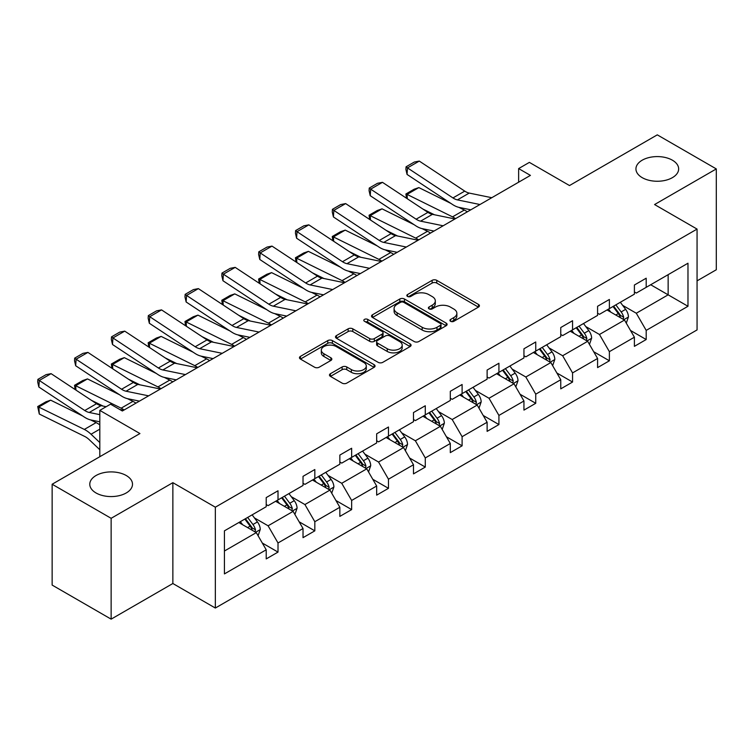 <?xml version="1.0" encoding="UTF-8"?>
<svg xmlns="http://www.w3.org/2000/svg" width="754" height="754" viewBox="0 0 754 754"><rect width="100%" height="100%" fill="white"/><g stroke="black" fill="none" stroke-linecap="round" stroke-linejoin="round"><path stroke-width="1.13" d="M126.248 475.52A21.366 12.337 0 0 0 102.968 472.843A21.366 12.337 0 0 0 89.783 484.238A21.366 12.337 0 0 0 96.031 492.965A21.366 12.337 0 0 0 119.311 495.632A21.366 12.337 0 0 0 132.506 484.238A21.366 12.337 0 0 0 126.248 475.52M672.398 160.197A21.366 12.337 0 0 0 649.119 157.529A21.366 12.337 0 0 0 635.933 168.924A21.366 12.337 0 0 0 642.191 177.642A21.366 12.337 0 0 0 665.471 180.319A21.366 12.337 0 0 0 678.657 168.924A21.366 12.337 0 0 0 672.398 160.197M450.609 321.308A2.29 1.319 0 0 0 453.851 321.308L478.46 307.095A3.28 1.894 0 0 0 479.421 305.756A3.28 1.894 0 0 0 478.46 304.418L436.764 280.347A3.28 1.894 0 0 0 432.127 280.347L407.518 294.56A2.29 1.319 0 0 0 406.84 295.493A2.29 1.319 0 0 0 407.518 296.426A2.29 1.319 0 0 0 410.76 296.426L413.946 294.588A10.481 6.051 0 0 1 428.772 294.588L432.249 296.595A10.481 6.051 0 0 1 435.312 300.874A10.481 6.051 0 0 1 432.249 305.153L429.064 306.991A2.29 1.319 0 0 0 428.385 307.934A2.29 1.319 0 0 0 429.064 308.867A2.29 1.319 0 0 0 432.306 308.867L435.492 307.029A10.481 6.051 0 0 1 450.317 307.029L453.795 309.036A10.481 6.051 0 0 1 456.858 313.315A10.481 6.051 0 0 1 453.795 317.594L450.609 319.432A2.29 1.319 0 0 0 449.931 320.365A2.29 1.319 0 0 0 450.609 321.308L450.609 319.432M697.064 280.865L716.3 269.762L716.3 168.924L657.29 134.853L569.496 185.55L529.374 162.383L518.629 168.585L518.629 182.204M111.14 619.147L172.864 583.511L172.864 482.673L111.14 518.309L111.14 619.147L52.139 585.076L52.139 484.238L139.933 433.55L99.811 410.383L99.811 456.717M111.14 518.309L52.139 484.238M330.431 373.701A3.28 1.894 0 0 0 329.47 375.04A3.28 1.894 0 0 0 330.431 376.378L342.127 383.136A3.28 1.894 0 0 0 346.755 383.136L374.097 367.349A3.28 1.894 0 0 0 375.058 366.01A3.28 1.894 0 0 0 374.097 364.672L332.391 340.601A3.28 1.894 0 0 0 327.764 340.601L300.422 356.388A3.28 1.894 0 0 0 299.47 357.716A3.28 1.894 0 0 0 300.422 359.055L314.559 367.217A3.28 1.894 0 0 0 319.187 367.217L330.893 360.459A3.28 1.894 0 0 0 331.845 359.121A3.28 1.894 0 0 0 330.893 357.792L323.881 353.739A8.765 5.061 0 0 1 321.317 350.167A8.765 5.061 0 0 1 326.727 345.492A8.765 5.061 0 0 1 336.275 346.586L363.73 362.438A8.765 5.061 0 0 1 366.293 366.01A8.765 5.061 0 0 1 360.883 370.685A8.765 5.061 0 0 1 351.336 369.592L346.755 366.953A3.28 1.894 0 0 0 342.127 366.953L330.431 373.701L330.431 376.378M99.811 410.383L110.546 404.182L122.355 410.996L530.43 175.39L518.629 168.585M172.864 482.673L215.342 507.197L697.064 229.084L697.064 329.922L215.342 608.035L215.342 507.197M716.3 168.924L654.576 204.551L697.064 229.084M414.172 341.534A3.28 1.894 0 0 0 418.809 341.534L446.142 325.756A3.28 1.894 0 0 0 447.103 324.418A3.28 1.894 0 0 0 446.142 323.08L404.446 298.999A3.28 1.894 0 0 0 399.808 298.999L372.476 314.786A3.28 1.894 0 0 0 371.515 316.124A3.28 1.894 0 0 0 372.476 317.462L414.172 341.534M365.398 321.798A2.29 1.319 0 0 1 367.726 322.128L367.726 319.404L410.119 343.881A3.28 1.894 0 0 1 411.081 345.219A3.28 1.894 0 0 1 410.119 346.548L382.787 362.335A3.28 1.894 0 0 1 378.15 362.335L336.454 338.263L348.15 331.553L348.15 328.829L336.454 335.587A3.28 1.894 0 0 0 335.492 336.925A3.28 1.894 0 0 0 336.454 338.263L336.454 335.587M348.15 331.553A3.28 1.894 0 0 1 352.787 331.553L352.787 328.829A3.28 1.894 0 0 0 348.15 328.829M352.787 328.829L369.696 338.593A3.28 1.894 0 0 0 374.333 338.593L382.089 334.116A3.28 1.894 0 0 0 383.051 332.778A3.28 1.894 0 0 0 382.089 331.44L364.484 321.27A2.29 1.319 0 0 1 363.814 320.337A2.29 1.319 0 0 1 365.228 319.112A2.29 1.319 0 0 1 367.726 319.404M224.428 530.844L266.209 506.726L266.209 497.593L278.009 490.779L278.009 499.911L303.023 485.463L303.023 476.339L314.823 469.525L314.823 478.658L339.847 464.21L339.847 455.077L351.647 448.262L351.647 457.395L376.661 442.956L376.661 433.823L388.47 427.009L388.47 436.142L413.484 421.693L413.484 412.561L425.284 405.756L425.284 414.879L450.308 400.44L450.308 391.307L462.108 384.493L462.108 393.626L487.122 379.177L487.122 370.054L498.922 363.239L498.922 372.363L523.945 357.924L523.945 348.791L535.745 341.977L535.745 351.11L560.759 336.661L560.759 327.538L572.559 320.723L572.559 329.856L597.583 315.408L597.583 306.275L609.383 299.461L609.383 308.593L634.397 294.154L634.397 285.021L646.197 278.207L646.197 287.34L687.978 263.221L687.978 306.275L646.197 330.393L646.197 339.526L634.397 346.34L634.397 337.208L609.383 351.656L609.383 360.789L597.583 367.594L597.583 358.47L572.559 372.91L572.559 382.042L560.759 388.857L560.759 379.724L535.745 394.172L535.745 403.296L523.945 410.11L523.945 400.987L498.922 415.426L498.922 424.559L487.122 431.373L487.122 422.24L462.108 436.689L462.108 445.812L450.308 452.626L450.308 443.493L425.284 457.942L425.284 467.075L413.484 473.889L413.484 464.756L388.47 479.195L388.47 488.328L376.661 495.142L376.661 486.01L351.647 500.458L351.647 509.591L339.847 516.396L339.847 507.272L314.823 521.711L314.823 530.844L303.023 537.659L303.023 528.526L278.009 542.974L278.009 552.098L266.209 558.912L266.209 549.789L224.428 573.907L224.428 530.844M275.644 501.278L293.118 511.363L268.094 525.802L254.437 517.913M268.094 525.802L278.009 542.974M293.118 511.363L303.023 528.526M266.209 504.549L268.094 505.632L278.009 499.911M312.467 480.015L329.932 490.1L304.918 504.549L291.251 496.66M304.918 504.549L314.823 521.711M329.932 490.1L339.847 507.272M303.023 483.286L304.918 484.379L314.823 478.658M349.291 458.762L366.755 468.847L341.732 483.286L328.075 475.397M341.732 483.286L351.647 500.458M366.755 468.847L376.661 486.01M339.847 462.032L341.732 463.116L351.647 457.395M386.105 437.499L403.569 447.584L378.555 462.032L364.889 454.144M378.555 462.032L388.47 479.195M403.569 447.584L413.484 464.756M376.661 440.77L378.555 441.863L388.47 436.142M422.928 416.246L440.393 426.33L415.369 440.77L401.712 432.881M415.369 440.77L425.284 457.942M440.393 426.33L450.308 443.493M413.484 419.516L415.369 420.609L425.284 414.879M459.742 394.983L477.207 405.068L452.193 419.516L438.526 411.627M452.193 419.516L462.108 436.689M477.207 405.068L487.122 422.24M450.308 398.253L452.193 399.347L462.108 393.626M496.566 373.73L514.03 383.814L489.007 398.253L475.35 390.374M489.007 398.253L498.922 415.426M514.03 383.814L523.945 400.987M487.122 377L489.007 378.093L498.922 372.363M533.38 352.476L550.844 362.551L525.83 377L512.173 369.111M525.83 377L535.745 394.172M550.844 362.551L560.759 379.724M523.945 355.747L525.83 356.831L535.745 351.11M570.203 331.213L587.668 341.298L562.654 355.747L548.987 347.858M562.654 355.747L572.559 372.91M587.668 341.298L597.583 358.47M560.759 334.484L562.654 335.577L572.559 329.856M607.017 309.96L624.491 320.045L599.468 334.484L585.811 326.595M599.468 334.484L609.383 351.656M624.491 320.045L634.397 337.208M597.583 313.23L599.468 314.314L609.383 308.593M650.683 284.748L668.148 294.833L636.291 313.23L622.625 305.342M636.291 313.23L646.197 330.393M687.978 306.275L668.148 294.833L668.148 274.663L687.978 263.221M172.864 583.511L215.342 608.035M634.397 291.968L636.291 293.061L646.197 287.34M224.428 551.014L256.294 532.616L238.829 522.531M256.294 532.616L266.209 549.789M630.504 330.469L646.197 339.526M593.69 351.722L609.383 360.789M556.867 372.985L572.559 382.042M520.053 394.238L535.745 403.296M483.229 415.492L498.922 424.559M446.406 436.755L462.108 445.812M409.592 458.008L425.284 467.075M372.768 479.271L388.47 488.328M335.954 500.524L351.647 509.591M299.131 521.787L314.823 530.844M262.317 543.04L278.009 552.098M451.523 321.628L453.795 320.318A10.481 6.051 0 0 0 456.858 316.039L456.858 313.315M435.312 300.874L435.312 303.598A10.481 6.051 0 0 1 432.249 307.877L429.978 309.187M478.422 307.123L436.764 283.07A3.28 1.894 0 0 0 432.127 283.07L408.432 296.756M446.104 325.775L404.446 301.732A3.28 1.894 0 0 0 399.808 301.732L372.514 317.481M440.355 325.351A2.29 1.319 0 0 0 441.024 324.418A2.29 1.319 0 0 0 440.355 323.475L403.748 302.345A2.29 1.319 0 0 0 400.506 302.345L397.151 304.286A10.481 6.051 0 0 0 394.078 308.565A10.481 6.051 0 0 0 397.151 312.844L422.165 327.293A10.481 6.051 0 0 0 437 327.293L440.355 325.351L440.355 328.075A2.29 1.319 0 0 0 441.024 327.142L441.024 324.418M394.078 308.565L394.078 311.289A10.481 6.051 0 0 0 397.151 315.568L397.151 312.844M440.355 328.075L437 330.016A10.481 6.051 0 0 1 422.165 330.016L397.151 315.568M352.787 331.553L369.696 341.317A3.28 1.894 0 0 0 374.333 341.317L382.089 336.84A3.28 1.894 0 0 0 383.051 335.502L383.051 332.778M367.726 322.128L410.082 346.576M387.245 348.725A8.765 5.061 0 0 0 396.793 349.818A8.765 5.061 0 0 0 402.202 345.144A8.765 5.061 0 0 0 399.639 341.571L389.969 335.982A3.28 1.894 0 0 0 385.332 335.982L377.575 340.469A3.28 1.894 0 0 0 376.614 341.807A3.28 1.894 0 0 0 377.575 343.145L387.245 348.725L387.245 351.449A8.765 5.061 0 0 0 396.793 352.552A8.765 5.061 0 0 0 402.202 347.877L402.202 345.144M376.614 341.807L376.614 344.531A3.28 1.894 0 0 0 377.575 345.869L377.575 343.145M387.245 351.449L377.575 345.869M366.293 366.01L366.293 368.734A8.765 5.061 0 0 1 360.883 373.409A8.765 5.061 0 0 1 351.336 372.316L346.755 369.677A3.28 1.894 0 0 0 342.127 369.677L330.469 376.406M321.317 350.167L321.317 352.891A8.765 5.061 0 0 0 323.881 356.463L323.881 353.739M330.846 360.487L323.881 356.463M374.05 367.377L332.391 343.324A3.28 1.894 0 0 0 327.764 343.324L300.469 359.083M626.282 323.146L628.45 316.878A8.841 5.108 -120 0 0 625.631 309.347L620.335 302.269M406.5 198.217L405.897 193.985L414.153 189.216L418.856 187.595L450.901 203.42M458.856 207.35L464.323 210.046A25.033 14.458 60 0 1 467.329 211.827M610.825 312.156L608.525 309.083M418.856 187.595L407.056 194.409L452.523 216.86A25.033 14.458 60 0 1 455.529 218.641M405.897 193.985L407.056 194.409L407.32 198.764M434.436 214.758L422.919 209.065M623.181 319.291L623.681 317.255A8.841 5.108 -120 0 0 621.145 311.939L615.848 304.861M613.633 306.143L619.458 313.928A4.505 2.601 60 0 1 620.278 315.295L623.681 317.255M613.011 306.501L618.308 313.57A8.841 5.108 60 0 1 620.514 317.745M479.978 204.523L457.414 199.895A16.692 9.632 60 0 1 452.947 197.934L407.48 167.897L407.056 174.438L452.523 204.485A25.033 14.458 -120 0 0 459.224 207.425L470.826 209.81M491.778 197.708L469.214 193.081A16.692 9.632 60 0 1 464.747 191.12L419.281 161.083L407.48 167.897L406.067 166.813L414.323 162.044L419.281 161.083M407.056 174.438L405.897 169.433L406.067 166.813M589.458 344.408L591.636 338.141A8.841 5.108 -120 0 0 588.808 330.601L583.511 323.532M369.677 219.48L369.074 215.239L377.339 210.47L382.042 208.849L414.078 224.673M422.033 228.603L427.499 231.299A25.033 14.458 60 0 1 430.506 233.08M574.011 333.409L571.711 330.346M382.042 208.849L370.233 215.663L415.699 238.113A25.033 14.458 60 0 1 418.706 239.895M369.074 215.239L370.233 215.663L370.497 220.017M397.622 236.021L386.095 230.328M586.367 340.544L586.857 338.518A8.841 5.108 -120 0 0 584.322 333.193L579.025 326.124M576.81 327.396L582.644 335.181A4.505 2.601 60 0 1 583.464 336.557L586.857 338.518M576.197 327.754L581.494 334.833A8.841 5.108 60 0 1 583.7 339.008M552.644 365.662L554.812 359.394A8.841 5.108 -120 0 0 551.994 351.864L546.688 344.785M332.853 240.733L332.26 236.502L340.516 231.732L345.219 230.111L377.264 245.936M385.219 249.857L390.685 252.562A25.033 14.458 60 0 1 393.692 254.343M537.187 354.672L534.888 351.6M345.219 230.111L333.419 236.926L378.885 259.376A25.033 14.458 60 0 1 381.892 261.157M332.26 236.502L333.419 236.926L333.683 241.28M360.798 257.274L349.281 251.582M549.543 361.797L550.034 359.771A8.841 5.108 -120 0 0 547.508 354.455L542.211 347.377M539.987 348.659L545.821 356.444A4.505 2.601 60 0 1 546.641 357.811L550.034 359.771M539.374 349.017L544.671 356.086A8.841 5.108 60 0 1 546.876 360.261M443.154 225.785L420.6 221.158A16.692 9.632 60 0 1 416.123 219.197L370.666 189.15L370.233 195.701L415.699 225.748A25.033 14.458 -120 0 0 422.41 228.688L434.012 231.063M454.954 218.971L432.4 214.343A16.692 9.632 60 0 1 427.923 212.383L382.466 182.336L370.666 189.15L369.243 188.066L377.509 183.297L382.466 182.336M370.233 195.701L369.074 190.687L369.243 188.066M406.34 247.039L383.777 242.411A16.692 9.632 60 0 1 379.309 240.451L333.843 210.404L333.419 216.954L378.885 247.001A25.033 14.458 -120 0 0 385.586 249.942L397.188 252.326M418.14 240.224L395.577 235.597A16.692 9.632 60 0 1 391.109 233.636L345.643 203.589L333.843 210.404L332.429 209.329L340.685 204.56L345.643 203.589M333.419 216.954L332.26 211.949L332.429 209.329M515.821 386.925L517.998 380.647A8.841 5.108 -120 0 0 515.171 373.117L509.874 366.048M296.039 261.987L295.436 257.755L303.692 252.986L308.395 251.365L340.44 267.189M348.395 271.12L353.862 273.815A25.033 14.458 60 0 1 356.868 275.596M500.364 375.926L498.074 372.862M308.395 251.365L296.595 258.179L342.062 280.629A25.033 14.458 60 0 1 345.068 282.411M295.436 257.755L296.595 258.179L296.859 262.533M323.984 278.537L312.458 272.844M512.72 383.06L513.22 381.024A8.841 5.108 -120 0 0 510.684 375.709L505.387 368.631M503.172 369.912L509.007 377.697A4.505 2.601 60 0 1 509.827 379.064L513.22 381.024M502.56 370.271L507.857 377.339A8.841 5.108 60 0 1 510.062 381.524M369.517 268.301L346.963 263.674A16.692 9.632 60 0 1 342.486 261.713L297.019 231.667L296.595 238.217L342.062 268.264A25.033 14.458 -120 0 0 348.772 271.204L360.365 273.579M381.317 261.487L358.763 256.86A16.692 9.632 60 0 1 354.286 254.899L308.829 224.852L297.019 231.667L295.606 230.583L303.871 225.814L308.829 224.852M296.595 238.217L295.436 233.203L295.606 230.583M479.007 408.178L481.175 401.91A8.841 5.108 -120 0 0 478.347 394.38L473.05 387.302M259.216 283.25L258.613 279.018L266.878 274.249L271.581 272.628L303.626 288.443M311.581 292.373L317.048 295.078A25.033 14.458 60 0 1 320.054 296.859M463.55 397.188L461.25 394.116M271.581 272.628L259.781 279.432L305.238 301.892A25.033 14.458 60 0 1 308.254 303.673M258.613 279.018L259.781 279.432L260.045 283.796M287.161 299.79L275.634 294.098M475.906 404.314L476.396 402.287A8.841 5.108 -120 0 0 473.87 396.962L468.564 389.893M466.349 391.175L472.183 398.96A4.505 2.601 60 0 1 473.003 400.327L476.396 402.287M465.736 391.524L471.033 398.602A8.841 5.108 60 0 1 473.239 402.777M332.702 289.555L310.139 284.927A16.692 9.632 60 0 1 305.672 282.967L260.205 252.92L259.781 259.47L305.238 289.517A25.033 14.458 -120 0 0 311.949 292.458L323.551 294.833M344.503 282.741L321.939 278.113A16.692 9.632 60 0 1 317.472 276.152L272.006 246.106L260.205 252.92L258.782 251.845L267.048 247.076L272.006 246.106M259.781 259.47L258.613 254.466L258.782 251.845M442.183 429.431L444.351 423.164A8.841 5.108 -120 0 0 441.533 415.633L436.236 408.564M222.402 304.503L221.799 300.271L230.055 295.502L234.758 293.881L266.803 309.706M274.758 313.636L280.224 316.331A25.033 14.458 60 0 1 283.231 318.113M426.726 418.442L424.436 415.379M234.758 293.881L222.958 300.695L268.424 323.146A25.033 14.458 60 0 1 271.431 324.927M221.799 300.271L222.958 300.695L223.222 305.05M250.337 321.044L238.82 315.361M439.082 425.576L439.582 423.541A8.841 5.108 -120 0 0 437.047 418.225L431.75 411.147M429.535 412.429L435.369 420.214A4.505 2.601 60 0 1 436.18 421.58L439.582 423.541M428.913 412.787L434.219 419.855A8.841 5.108 60 0 1 436.415 424.04M295.879 310.808L273.325 306.181A16.692 9.632 60 0 1 268.848 304.22L223.382 274.183L222.958 280.733L268.424 310.771A25.033 14.458 -120 0 0 275.135 313.711L286.727 316.096M307.679 304.003L285.125 299.376A16.692 9.632 60 0 1 280.648 297.415L235.182 267.368L223.382 274.183L221.968 273.099L230.224 268.33L235.182 267.368M222.958 280.733L221.799 275.719L221.968 273.099M405.369 450.694L407.537 444.426A8.841 5.108 -120 0 0 404.709 436.896L399.413 429.818M185.578 325.766L184.975 321.534L193.241 316.765L197.944 315.134L229.989 330.959M237.944 334.889L243.401 337.585A25.033 14.458 60 0 1 246.417 339.375M389.912 439.695L387.613 436.632M197.944 315.134L186.144 321.949L231.601 344.399A25.033 14.458 60 0 1 234.617 346.18M184.975 321.534L186.144 321.949L186.408 326.312M213.523 342.307L201.997 336.614M402.268 446.83L402.759 444.803A8.841 5.108 -120 0 0 400.233 439.478L394.926 432.41M392.711 433.691L398.546 441.467A4.505 2.601 60 0 1 399.366 442.843L402.759 444.803M392.099 434.04L397.396 441.118A8.841 5.108 60 0 1 399.601 445.294M259.056 332.071L236.502 327.443A16.692 9.632 60 0 1 232.025 325.483L186.568 295.436L186.144 301.986L231.601 332.033A25.033 14.458 -120 0 0 238.311 334.974L249.913 337.349M270.865 325.257L248.302 320.629A16.692 9.632 60 0 1 243.834 318.669L198.368 288.622L186.568 295.436L185.145 294.362L193.41 289.593L198.368 288.622M186.144 301.986L184.975 296.982L185.145 294.362M368.546 471.947L370.714 465.68A8.841 5.108 -120 0 0 367.895 458.149L362.599 451.081M148.764 347.019L148.161 342.787L156.417 338.018L161.12 336.397L193.165 352.222M201.12 356.152L206.587 358.847A25.033 14.458 60 0 1 209.593 360.629M353.089 460.958L350.789 457.885M161.12 336.397L149.32 343.211L194.786 365.662A25.033 14.458 60 0 1 197.793 367.443M148.161 342.787L149.32 343.211L149.584 347.566M176.7 363.56L165.183 357.877M365.445 468.093L365.944 466.057A8.841 5.108 -120 0 0 363.409 460.741L358.112 453.663M355.897 454.945L361.722 462.73A4.505 2.601 60 0 1 362.542 464.096L365.944 466.057M355.275 455.303L360.572 462.372A8.841 5.108 60 0 1 362.778 466.547M222.242 353.324L199.678 348.697A16.692 9.632 60 0 1 195.211 346.736L149.744 316.699L149.32 323.249L194.786 353.287A25.033 14.458 -120 0 0 201.488 356.227L213.09 358.612M234.042 346.51L211.478 341.882A16.692 9.632 60 0 1 207.011 339.922L161.544 309.885L149.744 316.699L148.331 315.615L156.587 310.846L161.544 309.885M149.32 323.249L148.161 318.235L148.331 315.615M331.722 493.21L333.899 486.943A8.841 5.108 -120 0 0 331.072 479.403L325.775 472.334M111.941 368.282L111.338 364.05L119.603 359.281L124.306 357.65L156.342 373.475M164.306 377.405L169.763 380.101A25.033 14.458 60 0 1 172.77 381.882M316.275 482.211L313.975 479.148M124.306 357.65L112.497 364.465L157.963 386.915A25.033 14.458 60 0 1 160.97 388.696M111.338 364.05L112.497 364.465L112.761 368.819M139.886 384.823L128.359 379.13M328.631 489.346L329.121 487.32A8.841 5.108 -120 0 0 326.586 481.994L321.289 474.926M319.074 476.198L324.908 483.983A4.505 2.601 60 0 1 325.728 485.359L329.121 487.32M318.461 476.556L323.758 483.634A8.841 5.108 60 0 1 325.964 487.81M185.418 374.587L162.864 369.96A16.692 9.632 60 0 1 158.387 367.999L112.93 337.952L112.497 344.503L157.963 374.549A25.033 14.458 -120 0 0 164.674 377.49L176.276 379.865M197.218 367.773L174.664 363.145A16.692 9.632 60 0 1 170.187 361.185L124.73 331.138L112.93 337.952L111.507 336.868L119.773 332.099L124.73 331.138M112.497 344.503L111.338 339.488L111.507 336.868M294.908 514.464L297.076 508.196A8.841 5.108 -120 0 0 294.258 500.665L288.952 493.587M75.117 389.535L74.523 385.303L82.78 380.534L87.483 378.913L119.528 394.738M127.483 398.668L132.949 401.364A25.033 14.458 60 0 1 135.956 403.145M279.451 503.474L277.152 500.402M87.483 378.913L75.683 385.728L121.149 408.178A25.033 14.458 60 0 1 124.156 409.959M74.523 385.303L75.683 385.728L75.947 390.082M103.062 406.076L91.545 400.383M291.807 510.609L292.298 508.573A8.841 5.108 -120 0 0 289.772 503.257L284.475 496.179M282.25 497.461L288.085 505.246A4.505 2.601 60 0 1 288.905 506.613L292.298 508.573M281.638 497.819L286.935 504.888A8.841 5.108 60 0 1 289.14 509.063M148.604 395.841L126.041 391.213A16.692 9.632 60 0 1 121.573 389.252L76.107 359.206L75.683 365.756L121.149 395.803A25.033 14.458 -120 0 0 127.85 398.743L139.452 401.128M160.404 389.026L137.841 384.399A16.692 9.632 60 0 1 133.373 382.438L87.907 352.401L76.107 359.206L74.693 358.131L82.949 353.362L87.907 352.401M75.683 365.756L74.523 360.751L74.693 358.131M258.085 535.726L260.262 529.449A8.841 5.108 -120 0 0 257.434 521.919L252.138 514.85M50.659 400.167L38.859 406.981L39.283 414.021L37.7 406.557L45.956 401.788L50.659 400.167L82.704 415.991M90.659 419.921L96.126 422.617A25.033 14.458 60 0 1 99.811 424.879M242.637 524.727L240.338 521.664M37.7 406.557L84.325 429.431A25.033 14.458 60 0 1 91.036 434.238L99.811 442.57M99.811 449.733L89.226 439.676A16.692 9.632 -120 0 0 84.75 436.472L39.283 414.021M254.984 531.862L255.483 529.836A8.841 5.108 -120 0 0 252.948 524.511L247.651 517.442M245.436 518.714L251.271 526.499A4.505 2.601 60 0 1 252.09 527.866L255.483 529.836M244.824 519.072L250.121 526.151A8.841 5.108 60 0 1 252.326 530.326M99.811 414.643L89.226 412.476A16.692 9.632 60 0 1 84.75 410.515L39.283 380.468L38.859 387.019L84.325 417.066A25.033 14.458 -120 0 0 91.036 420.006L99.811 421.806M106.173 406.717L101.027 405.661A16.692 9.632 60 0 1 96.55 403.701L51.093 373.654L39.283 380.468L37.87 379.385L46.135 374.615L51.093 373.654M123.581 410.289L119.763 409.497M38.859 387.019L37.7 382.005L37.87 379.385M453.795 320.318L453.795 317.594M429.064 308.867L429.064 306.991M432.249 307.877L432.249 305.153M407.518 296.426L407.518 294.56M432.127 283.07L432.127 280.347M436.764 283.07L436.764 280.347M478.46 307.095L478.46 304.418M372.476 317.462L372.476 314.786M399.808 301.732L399.808 298.999M404.446 301.732L404.446 298.999M446.142 325.756L446.142 323.08M422.165 330.016L422.165 327.293M437 330.016L437 327.293M369.696 341.317L369.696 338.593M374.333 341.317L374.333 338.593M382.089 336.84L382.089 334.116M410.119 346.548L410.119 343.881M342.127 369.677L342.127 366.953M346.755 369.677L346.755 366.953M351.336 372.316L351.336 369.592M330.893 360.459L330.893 357.792M300.422 359.055L300.422 356.388M327.764 343.324L327.764 340.601M332.391 343.324L332.391 340.601M374.097 367.349L374.097 364.672M623.85 319.677L628.393 317.048M621.145 311.939L625.631 309.347M615.801 315.021L618.308 313.57M464.323 210.046L452.523 216.86M457.414 199.895L469.214 193.081M452.947 197.934L464.747 191.12M587.027 340.931L591.579 338.31M584.322 333.193L588.808 330.601M578.978 336.284L581.494 334.833M427.499 231.299L415.699 238.113M550.213 362.184L554.755 359.564M547.508 354.455L551.994 351.864M542.154 357.537L544.671 356.086M390.685 252.562L378.885 259.376M420.6 221.158L432.4 214.343M416.123 219.197L427.923 212.383M383.777 242.411L395.577 235.597M379.309 240.451L391.109 233.636M513.389 383.447L517.932 380.827M510.684 375.709L515.171 373.117M505.34 378.8L507.857 377.339M353.862 273.815L342.062 280.629M346.963 263.674L358.763 256.86M342.486 261.713L354.286 254.899M476.575 404.7L481.118 402.08M473.87 396.962L478.347 394.38M468.517 400.054L471.033 398.602M317.048 295.078L305.238 301.892M310.139 284.927L321.939 278.113M305.672 282.967L317.472 276.152M439.752 425.963L444.294 423.333M437.047 418.225L441.533 415.633M431.703 421.307L434.219 419.855M280.224 316.331L268.424 323.146M273.325 306.181L285.125 299.376M268.848 304.22L280.648 297.415M402.938 447.216L407.48 444.596M400.233 439.478L404.709 436.896M394.879 442.57L397.396 441.118M243.401 337.585L231.601 344.399M236.502 327.443L248.302 320.629M232.025 325.483L243.834 318.669M366.114 468.479L370.657 465.849M363.409 460.741L367.895 458.149M358.065 463.823L360.572 462.372M206.587 358.847L194.786 365.662M199.678 348.697L211.478 341.882M195.211 346.736L207.011 339.922M329.291 489.732L333.843 487.112M326.586 481.994L331.072 479.403M321.242 485.086L323.758 483.634M169.763 380.101L157.963 386.915M162.864 369.96L174.664 363.145M158.387 367.999L170.187 361.185M292.477 510.986L297.019 508.366M289.772 503.257L294.258 500.665M284.418 506.339L286.935 504.888M132.949 401.364L121.149 408.178M126.041 391.213L137.841 384.399M121.573 389.252L133.373 382.438M255.653 532.249L260.196 529.628M252.948 524.511L257.434 521.919M247.604 527.602L250.121 526.151M96.126 422.617L84.325 429.431M99.811 429.167L91.036 434.238M89.226 412.476L101.027 405.661M84.75 410.515L96.55 403.701"/></g></svg>
